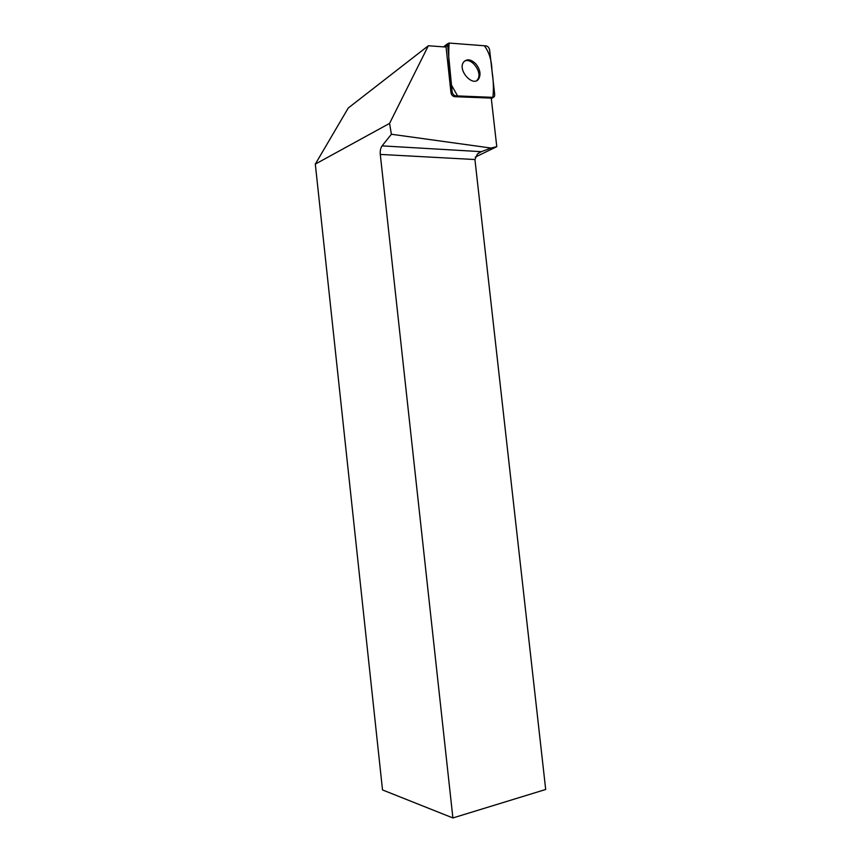 <?xml version="1.0" encoding="UTF-8"?>
<svg xmlns="http://www.w3.org/2000/svg" width="861" height="861" viewBox="0 0 861 861"><rect width="100%" height="100%" fill="white"/><g stroke="black" fill="none" stroke-linecap="round" stroke-linejoin="round"><path stroke-width="1.29" d="M455.76 95.862L492.901 97.347L494.332 96.669L494.731 94.764L489.597 49.873C489.113 47.646 487.961 46.322 486.153 45.902L449.108 43.061L447.516 43.803L452.133 91.826C452.628 94.15 453.833 95.496 455.76 95.862L454.586 96.68L491.254 98.111L496.775 146.661L491.039 148.049L391.389 134.251L389.581 123.392L428.347 45.751L446.073 47.054L450.97 92.644L452.133 91.826M475.961 64.015C471.053 59.172 466.91 58.548 463.562 62.143C457.309 70.311 473.206 87.693 478.727 78.846C481.073 74.412 480.158 69.472 475.961 64.015M454.586 96.68C452.671 96.303 451.465 94.958 450.97 92.644M496.775 146.661L475.229 157.143M428.347 45.751L348.274 107.991L315.309 164.107L382.51 789.935L452.897 817.95L380.282 154.42C380.002 150.847 380.605 147.995 382.09 145.875L391.389 134.251M452.897 817.95L545.691 789.483L474.928 159.533L477.424 153.979L481.299 151.676L491.039 148.049M315.309 164.107L389.581 123.392M464.294 61.271C471.484 56.804 483.032 72.905 477.554 79.664L476.79 80.536M449.119 43.061C448.204 55.621 448.968 69.601 451.401 85.013L457.6 95.937L492.89 97.347C493.794 89.361 493.493 80.45 491.965 70.602C491.685 60.474 489.166 52.198 484.399 45.773L449.119 43.061M491.287 98.423L492.901 97.347M447.16 45.59L445.298 47M382.09 145.875L481.299 151.676L478.468 153.15M474.928 159.533L380.282 154.42M443.49 46.871L447.516 43.803M491.319 98.681L493.385 97.304M477.554 79.664L478.727 78.846"/></g></svg>
